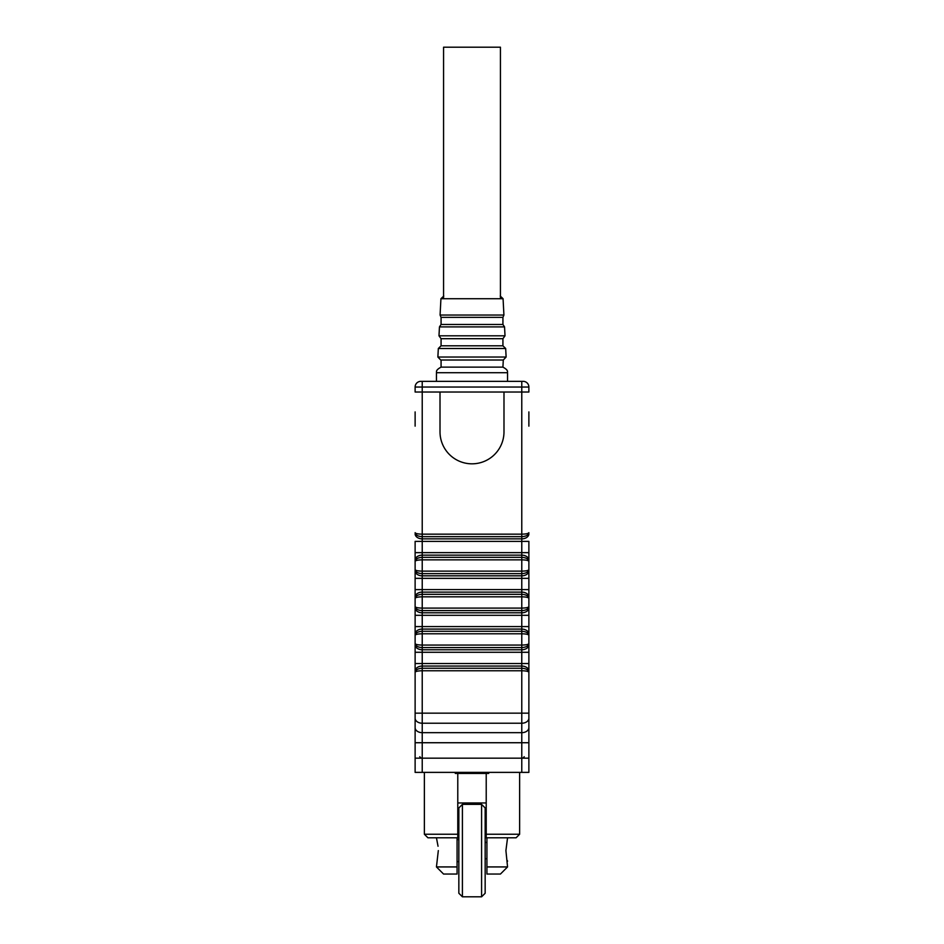 <?xml version="1.0" encoding="UTF-8"?>
<svg xmlns="http://www.w3.org/2000/svg" width="944" height="944" viewBox="0 0 944 944"><rect width="100%" height="100%" fill="white"/><g stroke="black" fill="none" stroke-linecap="round" stroke-linejoin="round"><path stroke-width="1.42" d="M528.876 607.771A7.115 5.027 180 0 1 521.772 612.798L521.772 615.311L528.876 615.311L528.876 589.611L528.876 758.162L415.124 758.162L415.124 589.611L415.124 615.311L422.228 615.311L422.228 626.58L521.772 626.58L521.772 615.311L422.228 615.311L422.228 612.798L521.772 612.798L521.772 610.615L422.228 610.615C417.944 610.355 415.572 609.033 415.124 606.626C415.572 607.511 417.944 608.007 422.228 608.101L521.772 608.101L521.772 596.82L422.228 596.82C417.944 596.915 415.572 597.41 415.124 598.295C415.572 595.888 417.944 594.567 422.228 594.307L521.772 594.307L521.772 592.124L422.228 592.124L422.228 612.798A7.115 5.027 180 0 1 415.124 607.771M528.876 570.801A7.115 5.027 180 0 1 521.772 575.828L521.772 555.155L422.228 555.155L422.228 557.338L521.772 557.338C526.056 557.597 528.428 558.919 528.876 561.326C528.428 560.441 526.056 559.945 521.772 559.851L422.228 559.851L422.228 571.132L521.772 571.132C526.056 571.037 528.428 570.542 528.876 569.657C528.428 572.064 526.056 573.386 521.772 573.645L422.228 573.645L422.228 575.828L521.772 575.828L521.772 578.342L528.876 578.342L528.876 552.641L528.876 589.611L521.772 589.611L521.772 578.342L422.228 578.342L422.228 589.611L521.772 589.611L521.772 592.124A7.115 5.027 180 0 1 528.876 597.151M528.876 411.926L528.876 426.145M528.876 647.962L528.876 633.743L528.876 647.962M528.876 694.17L528.876 672.234C528.428 669.839 526.056 668.505 521.772 668.246L521.772 666.063A7.115 5.027 180 0 1 528.876 671.09L528.876 668.576M528.876 533.832A7.115 5.027 180 0 1 521.772 538.859L521.772 392.02L528.876 392.02L422.228 392.02L422.228 534.162L521.772 534.162C526.056 534.068 528.428 533.572 528.876 532.687C528.428 535.095 526.056 536.416 521.772 536.676L422.228 536.676L422.228 538.859L521.772 538.859L521.772 541.372L528.876 541.372L528.876 552.641L521.772 552.641L521.772 541.372L422.228 541.372L422.228 552.641L521.772 552.641L521.772 555.155A7.115 5.027 180 0 1 528.876 560.181M415.124 647.962L415.124 633.743L415.124 647.962M415.124 426.145L415.124 411.926M415.124 560.181A7.115 5.027 180 0 1 422.228 555.155L422.228 552.641L415.124 552.641L415.124 578.342L415.124 541.372L422.228 541.372L422.228 538.859A7.115 5.027 180 0 1 415.124 533.832M528.876 663.549L521.772 663.549L521.772 652.28L422.228 652.28L422.228 663.549L521.772 663.549L521.772 666.063L422.228 666.063L422.228 668.246C417.944 668.505 415.572 669.839 415.124 672.234L415.124 694.17M528.876 672.234C528.428 671.349 526.056 670.854 521.772 670.759L422.228 670.759C417.944 670.854 415.572 671.349 415.124 672.234L415.124 671.09A7.115 5.027 180 0 1 422.228 666.063L422.228 663.549L415.124 663.549M415.124 597.151A7.115 5.027 180 0 1 422.228 592.124L422.228 589.611L415.124 589.611L415.124 578.342L422.228 578.342L422.228 575.828A7.115 5.027 180 0 1 415.124 570.801M415.124 719.765L415.124 727.647A7.115 5.027 180 0 0 422.228 732.674L521.772 732.674L521.772 723.222L422.228 723.222L422.228 758.162L528.876 758.162L528.876 772.381L521.772 772.381L521.772 742.727L415.124 742.727M503.99 431.833L503.99 392.02L503.99 431.833A31.99 31.99 0 0 1 472 463.823A31.99 31.99 0 0 1 440.01 431.833A31.99 31.99 0 0 0 472 463.823A31.99 31.99 0 0 0 503.99 431.833M440.01 392.02L440.01 431.833L440.01 392.02M415.124 392.02L422.228 392.02L415.124 392.02L415.124 387.04A5.688 5.688 0 0 1 420.812 381.352L422.228 381.352L420.812 381.352A5.688 5.688 0 0 0 415.124 387.04A5.688 5.688 0 0 1 420.812 381.352A5.688 5.688 0 0 0 415.124 387.04L422.228 387.04L422.228 392.02L521.772 392.02L521.772 387.04L422.228 387.04L422.228 381.352L523.188 381.352A5.688 5.688 0 0 1 528.876 387.04L528.876 392.02M417.26 560.276L418.216 560.111M417.26 570.707L418.216 570.872M417.26 634.215L418.216 634.049M422.228 534.162C417.944 534.068 415.572 533.572 415.124 532.687C415.572 535.095 417.944 536.416 422.228 536.676L422.228 534.162M422.228 557.338C417.944 557.597 415.572 558.919 415.124 561.326C415.572 560.441 417.944 559.945 422.228 559.851L422.228 557.338M422.228 571.132C417.944 571.037 415.572 570.542 415.124 569.657C415.572 572.064 417.944 573.386 422.228 573.645L422.228 571.132M422.228 631.276C417.944 631.536 415.572 632.858 415.124 635.265C415.572 634.38 417.944 633.884 422.228 633.79L422.228 645.071C417.944 644.976 415.572 644.481 415.124 643.596C415.572 646.003 417.944 647.324 422.228 647.584L422.228 649.767L521.772 649.767L521.772 647.584L422.228 647.584L422.228 645.071L521.772 645.071L521.772 633.79L422.228 633.79L422.228 631.276L521.772 631.276L521.772 629.093L422.228 629.093L422.228 631.276M528.876 598.295C528.428 595.888 526.056 594.567 521.772 594.307L521.772 596.82C526.056 596.915 528.428 597.41 528.876 598.295M528.876 606.626C528.428 607.511 526.056 608.007 521.772 608.101L521.772 610.615C526.056 610.355 528.428 609.033 528.876 606.626M528.876 635.265C528.428 632.858 526.056 631.536 521.772 631.276L521.772 633.79C526.056 633.884 528.428 634.38 528.876 635.265M528.876 643.596C528.428 644.481 526.056 644.976 521.772 645.071L521.772 647.584C526.056 647.324 528.428 646.003 528.876 643.596M526.74 634.215L525.784 634.049M525.784 597.08L526.74 597.245M486.219 773.443L486.219 834.236L519.637 834.236L519.637 772.381M519.637 834.236L516.085 837.788L486.219 837.788L486.219 834.236M424.363 834.236L457.781 834.236L457.781 837.788L427.915 837.788L424.363 834.236L424.363 772.381M457.781 773.443L457.781 834.236M422.228 772.381L415.124 772.381L415.124 758.162L422.228 758.162L422.228 772.381L521.772 772.381M528.876 772.381L528.876 758.162M507.553 866.934L500.438 874.05L486.927 874.05L486.927 866.934L507.553 866.934L505.913 850.591L507.553 837.788M436.447 837.788L438.04 846.237M436.447 866.934L457.073 866.934L457.073 874.05L443.562 874.05L436.447 866.934L438.323 850.591M507.341 860.562L507.553 861.247M457.073 837.788L457.073 866.934M486.219 802.955L457.781 802.955M486.927 837.788L486.927 874.05M485.157 807.934L485.157 893.248L481.593 896.8L481.593 804.371L485.157 807.934M462.407 896.8L458.843 893.248L458.843 807.934L462.407 804.371L462.407 896.8L481.593 896.8M455.291 772.381L455.291 773.443L488.709 773.443L488.709 772.381M443.562 298.729L443.562 47.2L500.438 47.2L500.438 298.729M502.928 367.133C509.3 370.555 506.975 372.172 507.553 372.715L436.447 372.715C437.025 372.172 434.7 370.555 441.072 367.133L502.928 367.133L503.282 360.018L440.718 360.018L502.928 360.018M464.932 345.799L502.928 345.799L502.928 338.695L441.072 338.695L441.072 345.799L464.932 345.799M464.932 324.476L502.928 324.476L502.928 317.361L441.072 317.361L441.072 324.476L464.932 324.476M422.228 670.759L422.228 713.168L521.772 713.168L521.772 668.246L422.228 668.246L422.228 670.759M415.124 713.168L422.228 713.168L422.228 723.222A7.115 5.027 180 0 1 415.124 718.195M528.876 718.195A7.115 5.027 180 0 1 521.772 723.222L521.772 713.168L528.876 713.168M528.876 742.727L521.772 742.727L521.772 732.674A7.115 5.027 180 0 0 528.876 727.647M528.876 634.12A7.115 5.027 180 0 0 521.772 629.093L521.772 626.58L528.876 626.58M415.124 626.58L422.228 626.58L422.228 629.093A7.115 5.027 180 0 0 415.124 634.12M528.876 652.28L521.772 652.28L521.772 649.767A7.115 5.027 180 0 0 528.876 644.74M415.124 644.74A7.115 5.027 180 0 0 422.228 649.767L422.228 652.28L415.124 652.28M528.876 387.04L521.772 387.04L521.772 381.352M502.928 345.799L505.677 348.501L438.323 348.501L437.874 357.033L506.126 357.033L503.282 360.018M502.928 324.476L504.544 326.895L439.456 326.895L438.984 335.804L505.016 335.804L502.928 338.695M500.226 296.038L503.069 298.729L440.931 298.729L440.081 315.048L503.919 315.048L502.928 317.361M419.75 756.746L421.166 758.162M524.25 756.746L522.834 758.162M486.927 842.414L485.157 842.414M458.843 839.57L457.073 839.57M458.843 861.612L457.073 861.612M486.927 858.769L485.157 858.769M462.407 804.371L481.593 804.371M505.677 348.501L506.126 357.033M504.544 326.895L505.016 335.804M503.069 298.729L503.919 315.048M507.553 372.715L507.553 381.352M436.447 372.715L436.447 381.352M441.072 367.133L441.072 360.018M440.931 298.729L443.774 296.038M440.081 315.048L441.072 317.361M439.456 326.895L441.072 324.476M438.984 335.804L441.072 338.695M438.323 348.501L441.072 345.799M437.874 357.033L440.718 360.018"/></g></svg>
